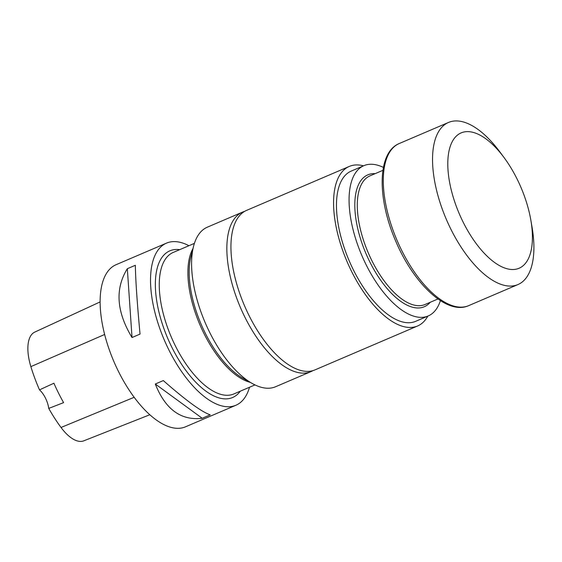 <?xml version="1.0" encoding="UTF-8"?>
<svg xmlns="http://www.w3.org/2000/svg" width="562" height="562" viewBox="0 0 562 562"><rect width="100%" height="100%" fill="white"/><g stroke="black" fill="none" stroke-linecap="round" stroke-linejoin="round"><path stroke-width="0.84" d="M382.919 170.328L369.986 175.864A69.962 31.872 66.8 0 0 366.396 178.049A69.962 31.872 66.8 0 0 370.07 256.904A69.962 31.872 66.8 0 0 425.034 304.506L437.967 298.97M188.937 245.706A88.178 40.169 66.8 0 0 166.528 243.121A88.178 40.169 66.8 0 0 164.287 339.989A88.178 40.169 66.8 0 0 235.907 405.251A88.178 40.169 66.8 0 0 240.431 402.497A88.178 40.169 66.8 0 0 249.514 387.253M166.528 243.121L116.123 264.688A88.178 40.169 66.8 0 0 113.889 361.556A88.178 40.169 66.8 0 0 185.509 426.818L235.907 405.251M210.237 414.847L202.222 418.276C181.013 420.812 165.369 409.389 155.295 384.015L163.317 380.579C186.057 400.537 201.702 411.96 210.237 414.847M140.036 334.102L132.021 337.53C116.453 311.706 114.887 288.77 127.328 268.713L135.344 265.285C135.583 279.911 137.142 302.848 140.036 334.102M100.148 301.906L34.788 332.086A39.319 17.907 66.8 0 0 30.868 366.628A98.097 44.686 66.8 0 0 39.502 389.859L53.91 383.221A98.554 44.897 -113.2 0 0 63.597 402.631L48.746 408.405A98.097 44.686 66.8 0 0 61.026 427.471A39.319 17.907 66.8 0 0 83.794 440.826L149.794 414.756M48.746 408.405A16.797 7.65 66.8 0 0 39.502 389.859M202.222 418.276L155.295 384.015M132.021 337.53L127.328 268.713M250.202 382.336A76.98 35.069 -113.2 0 1 199.903 324.745A76.98 35.069 -113.2 0 1 192.97 248.601M383.41 167.42A81.736 37.233 66.8 0 0 363.895 165.664A81.736 37.233 66.8 0 0 361.823 255.457A81.736 37.233 66.8 0 0 428.216 315.956A81.736 37.233 66.8 0 0 432.403 313.399A81.736 37.233 66.8 0 0 440.411 300.621M363.895 165.664L351.299 171.052A81.736 37.233 66.8 0 0 349.22 260.852A81.736 37.233 66.8 0 0 415.613 321.345L428.216 315.956M375.177 173.644A71.739 32.68 66.8 0 0 364.148 177.093A71.739 32.68 66.8 0 0 371.447 265.074A71.739 32.68 66.8 0 0 430.225 302.286M363.502 165.832A86.773 39.53 66.8 0 0 349.311 166.422A86.773 39.53 66.8 0 0 347.112 261.752A86.773 39.53 66.8 0 0 417.594 325.981A86.773 39.53 66.8 0 0 422.048 323.262A86.773 39.53 66.8 0 0 427.815 316.125M349.311 166.422L246.683 210.343A86.773 39.53 66.8 0 0 244.477 305.672A86.773 39.53 66.8 0 0 314.959 369.901L417.594 325.981M244.702 211.34A86.78 39.53 66.8 0 0 242.594 212.092L207.322 227.181A86.78 39.53 66.8 0 0 193.539 246.381L190.876 256.848A76.79 34.977 66.8 0 0 205.348 333.322A76.79 34.977 66.8 0 0 242.791 378.156L252.197 383.467A86.78 39.53 66.8 0 0 275.605 386.74L310.877 371.651A86.78 39.53 66.8 0 0 312.872 370.646M193.539 246.381A86.78 39.53 66.8 0 0 209.886 332.795A86.78 39.53 66.8 0 0 252.197 383.467M242.594 212.092A86.78 39.53 66.8 0 0 245.158 317.699A86.78 39.53 66.8 0 0 310.877 371.651M516.899 178.639A73.629 33.544 66.8 0 0 504.023 157.522A73.629 33.544 66.8 0 0 448.167 156.44A73.629 33.544 66.8 0 0 493.071 261.358A73.629 33.544 66.8 0 0 530.851 220.206A73.629 33.544 66.8 0 0 516.899 178.639M504.023 157.522L499.899 151.958A88.178 40.169 66.8 0 0 448.539 122.439A88.178 40.169 66.8 0 0 446.305 219.306A88.178 40.169 66.8 0 0 517.925 284.569A88.178 40.169 66.8 0 0 532.024 227.034L530.851 220.206M240.276 391.201A79.776 36.34 -113.2 0 1 174.642 352.655A79.776 36.34 -113.2 0 1 165.734 253.336A79.776 36.34 -113.2 0 1 179.707 249.661M30.868 366.628L104.651 334.474M61.026 427.471L134.149 397.306M194.403 243.374L173.222 252.436A76.98 35.069 66.8 0 0 169.274 254.839A76.98 35.069 66.8 0 0 173.321 341.605A76.98 35.069 66.8 0 0 233.792 393.976L254.972 384.914M448.539 122.439L399.287 143.514A88.178 40.169 66.8 0 0 397.046 240.381A88.178 40.169 66.8 0 0 468.666 305.644L517.925 284.569M399.287 143.514C377.334 152.351 377.067 197.712 395.276 240.107C413.196 283.36 446.818 315.598 468.666 305.644"/></g></svg>
